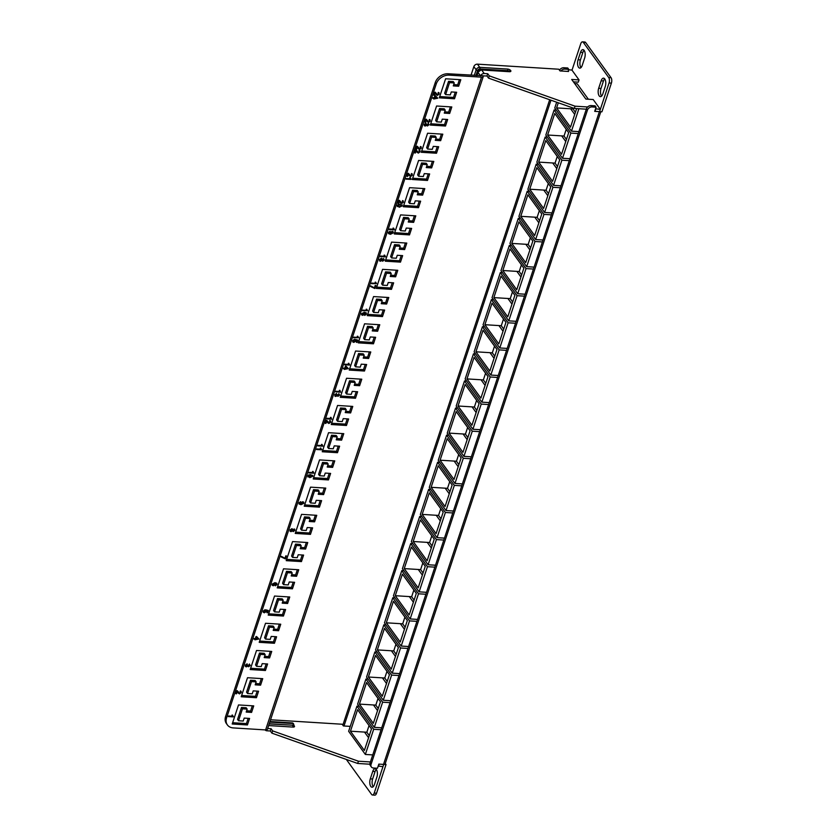 <?xml version="1.0" encoding="UTF-8"?>
<svg xmlns="http://www.w3.org/2000/svg" width="837" height="837" viewBox="0 0 837 837"><rect width="100%" height="100%" fill="white"/><g stroke="black" fill="none" stroke-linecap="round" stroke-linejoin="round"><path stroke-width="1.26" d="M604.764 78.95A5.524 2.563 93.6 0 1 605.266 86.514L602.797 93.985A5.524 2.563 93.6 0 1 600.391 96.642A5.524 2.563 93.6 0 1 598.675 88.283L601.144 80.812A5.524 2.563 93.6 0 1 603.55 78.155A5.524 2.563 93.6 0 1 604.764 78.95M378.24 708.5L375.813 705.12L373.48 704.974L377.55 710.613L373.48 704.974L359.429 704.105L373.333 723.356L380.458 701.804L366.554 682.553L359.429 704.105M369.284 735.597L366.847 732.218L364.513 732.082L368.583 737.711L364.513 732.082L350.462 731.203L364.367 750.454L371.492 728.912L357.587 709.661L350.462 731.203M601.594 96.109A5.524 2.563 93.6 0 1 601.008 88.429L603.477 80.959A5.524 2.563 93.6 0 1 604.68 78.835M580.993 67.598A5.524 2.563 93.6 0 1 580.407 59.908L582.876 52.438A5.524 2.563 93.6 0 1 584.08 50.314M373.208 786.686A5.524 2.563 93.6 0 1 372.622 778.996L375.091 771.526A5.524 2.563 93.6 0 1 376.294 769.402M585.68 42.561L583.347 42.425A3.976 1.852 -86.4 0 0 582.468 41.85L584.801 41.996A3.976 1.852 93.6 0 1 585.68 42.561L611.041 77.674A3.976 1.852 93.6 0 1 611.397 83.125L601.918 111.802L599.585 111.656L600.328 109.396L595.557 108.768M600.809 111.729L385.156 763.825A2.867 1.245 -161.7 0 1 383.691 764.411L386.035 764.558L385.261 763.49M386.035 764.558L376.545 793.235A3.976 1.852 93.6 0 1 374.819 795.15L372.486 795.004A3.976 1.852 -86.4 0 0 374.212 793.089L376.545 793.235M387.207 681.391L384.769 678.022L382.436 677.876L386.506 683.515L382.436 677.876L368.395 677.007L382.289 696.248L389.425 674.706L375.52 655.455L368.395 677.007M396.173 654.293L393.735 650.924L391.402 650.778L395.472 656.417L391.402 650.778L377.351 649.899L391.256 669.15L398.381 647.608L384.476 628.357L377.351 649.899M405.129 627.195L402.702 623.827L400.358 623.68L404.428 629.309L400.358 623.68L386.317 622.801L400.222 642.052L407.347 620.51L393.442 601.259L386.317 622.801M414.095 600.098L411.658 596.729L409.324 596.582L413.394 602.211L409.324 596.582L395.273 595.703L409.178 614.954L416.303 593.412L402.398 574.161L395.273 595.703M423.062 573L420.624 569.62L418.291 569.484L422.361 575.113L418.291 569.484L404.24 568.605L418.144 587.856L425.269 566.304L411.365 547.063L404.24 568.605M432.018 545.902L429.58 542.522L427.247 542.376L431.317 548.015L427.247 542.376L413.206 541.508L427.111 560.759L434.236 539.206L420.331 519.955L413.206 541.508M440.984 518.794L438.546 515.425L436.213 515.278L440.283 520.917L436.213 515.278L422.162 514.399L436.067 533.65L443.191 512.108L429.287 492.857L422.162 514.399M449.94 491.696L447.513 488.327L445.179 488.18L449.249 493.809L445.179 488.18L431.128 487.301L445.033 506.552L452.158 485.01L438.253 465.759L431.128 487.301M458.906 464.598L456.468 461.229L454.135 461.082L458.205 466.711L454.135 461.082L440.084 460.204L453.989 479.455L461.114 457.912L447.22 438.661L440.084 460.204M467.873 437.5L465.435 434.131L463.102 433.984L467.172 439.613L463.102 433.984L449.05 433.106L462.955 452.357L470.08 430.814L456.175 411.563L449.05 433.106M476.828 410.402L474.391 407.023L472.058 406.876L476.127 412.515L472.058 406.876L458.017 406.008L471.922 425.259L479.046 403.706L465.142 384.465L458.017 406.008M485.795 383.294L483.357 379.925L481.024 379.778L485.094 385.418L481.024 379.778L466.973 378.91L480.877 398.15L488.002 376.608L474.098 357.357L466.973 378.91M494.761 356.196L492.323 352.827L489.99 352.68L494.06 358.32L489.99 352.68L475.939 351.802L489.844 371.053L496.969 349.51L483.064 330.259L475.939 351.802M503.717 329.098L501.279 325.729L498.946 325.583L503.016 331.211L498.946 325.583L484.905 324.704L498.81 343.955L505.935 322.412L492.03 303.161L484.905 324.704M512.683 302L510.246 298.631L507.913 298.485L511.982 304.113L507.913 298.485L493.861 297.606L507.766 316.857L514.891 295.315L500.986 276.064L493.861 297.606M521.639 274.902L519.212 271.523L516.879 271.387L520.949 277.016L516.879 271.387L502.828 270.508L516.732 289.759L523.857 268.206L509.953 248.966L502.828 270.508M530.606 247.804L528.168 244.425L525.835 244.278L529.905 249.918L525.835 244.278L511.784 243.41L525.688 262.661L532.813 241.108L518.909 221.857L511.784 243.41M539.572 220.696L537.134 217.327L534.801 217.181L538.871 222.82L534.801 217.181L520.75 216.312L534.655 235.553L541.78 214.01L527.875 194.759L520.75 216.312M548.528 193.598L546.09 190.229L543.757 190.083L547.827 195.712L543.757 190.083L529.716 189.204L543.621 208.455L550.746 186.913L536.841 167.662L529.716 189.204M557.494 166.5L555.057 163.131L552.723 162.985L556.793 168.614L552.723 162.985L538.672 162.106L552.577 181.357L559.702 159.815L545.797 140.564L538.672 162.106M566.461 139.402L564.023 136.033L561.69 135.887L565.76 141.516L561.69 135.887L547.639 135.008L561.543 154.259L568.668 132.717L554.764 113.466L547.639 135.008M575.417 112.304L572.979 108.925L570.646 108.779L574.716 114.418L570.646 108.779L556.605 107.91L570.51 127.161L576.641 108.59M584.163 50.429A5.524 2.563 93.6 0 1 584.665 58.004L582.196 65.474A5.524 2.563 93.6 0 1 579.79 68.132A5.524 2.563 93.6 0 1 578.074 59.762L580.543 52.292A5.524 2.563 93.6 0 1 582.95 49.634A5.524 2.563 93.6 0 1 584.163 50.429M376.378 769.517A5.524 2.563 93.6 0 1 376.88 777.092L374.411 784.562A5.524 2.563 93.6 0 1 372.005 787.219A5.524 2.563 93.6 0 1 370.289 778.86L372.758 771.379A5.524 2.563 93.6 0 1 375.164 768.722A5.524 2.563 93.6 0 1 376.378 769.517M378.178 766.054L382.948 766.671L383.702 764.411L374.212 793.089M372.486 795.004A3.976 1.852 -86.4 0 1 371.607 794.439L346.34 759.452M611.397 83.125L609.064 82.978L599.585 111.656L595.055 111.373L595.798 109.113M609.064 82.978A3.976 1.852 -86.4 0 0 608.708 77.527L611.041 77.674M583.347 42.425L608.708 77.527M582.468 41.85A3.976 1.852 -86.4 0 0 580.742 43.765L572.006 70.182M378.429 766.389L379.171 764.129L383.702 764.411A2.867 1.245 -161.7 0 1 383.503 764.401L378.826 764.108L377.445 768.261L373.448 768.01A3.976 3.066 144.2 0 1 371.346 766.943L370.362 765.583A3.976 3.066 -35.8 0 1 370.069 763.03L586.455 108.758A3.976 3.066 -35.8 0 1 591.089 105.588L595.086 105.828L596.08 107.199L594.699 111.352L599.386 111.635A2.867 1.245 18.3 0 0 599.574 111.645M370.069 763.03L371.053 764.401L587.438 110.128L586.455 108.758M371.053 764.401A3.976 3.066 144.2 0 0 371.346 766.943M591.089 105.588L592.073 106.948L596.08 107.199M592.073 106.948A3.976 3.066 144.2 0 0 587.438 110.128M549.679 99.739L342.835 725.177M559.514 70.224A3.976 3.066 -35.8 0 1 563.845 67.745L564.829 69.105A3.976 3.066 144.2 0 0 560.905 70.988M568.051 71.427L568.741 69.345L567.748 67.985L563.845 67.745M550.966 100.189L343.997 725.982M568.741 69.345L564.829 69.105M348.631 731.297L365.35 754.451L373.679 729.289L356.949 706.135L348.631 731.297M365.35 754.451L372.758 754.911M373.679 729.289L381.076 729.749M356.949 706.135L359.083 706.271M366.847 732.218L369.054 725.533M357.598 704.199L374.317 727.353L382.635 702.191L365.915 679.037L357.598 704.199M374.317 727.353L381.714 727.813M382.635 702.191L390.042 702.651M365.915 679.037L368.05 679.173M375.813 705.12L378.021 698.435M366.554 677.102L383.273 700.255L391.601 675.082L374.882 651.939L366.554 677.102M383.273 700.255L390.68 700.715M391.601 675.082L398.998 675.543M374.882 651.939L377.006 652.065M384.769 678.022L386.987 671.337M375.52 650.004L392.239 673.157L400.567 647.984L383.838 624.831L375.52 650.004M392.239 673.157L399.647 673.618M400.567 647.984L407.964 648.445M383.838 624.831L385.972 624.967M393.735 650.924L395.943 644.239M384.476 622.906L401.205 646.059L409.523 620.887L392.804 597.733L384.476 622.906M401.205 646.059L408.602 646.52M409.523 620.887L416.931 621.347M392.804 597.733L394.938 597.869M402.702 623.827L404.909 617.141M393.442 595.808L410.161 618.951L418.49 593.789L401.77 570.635L393.442 595.808M410.161 618.951L417.569 619.411M418.49 593.789L425.887 594.249M401.77 570.635L403.894 570.771M411.658 596.729L413.876 590.033M402.409 568.7L419.128 591.853L427.445 566.691L410.726 543.537L402.409 568.7M419.128 591.853L426.525 592.314M427.445 566.691L434.853 567.151M410.726 543.537L412.861 543.673M420.624 569.62L422.831 562.935M411.365 541.602L428.094 564.755L436.412 539.593L419.693 516.439L411.365 541.602M428.094 564.755L435.491 565.216M436.412 539.593L443.819 540.053M419.693 516.439L421.817 516.565M429.58 542.522L431.798 535.837M420.331 514.504L437.05 537.657L445.378 512.485L428.649 489.342L420.331 514.504M437.05 537.657L444.457 538.118M445.378 512.485L452.775 512.945M428.649 489.342L430.783 489.467M438.546 515.425L440.754 508.739M429.287 487.406L446.016 510.56L454.334 485.387L437.615 462.233L429.287 487.406M446.016 510.56L453.413 511.02M454.334 485.387L461.742 485.847M437.615 462.233L439.749 462.369M447.513 488.327L449.72 481.641M438.253 460.308L454.972 483.451L463.3 458.289L446.581 435.135L438.253 460.308M454.972 483.451L462.38 483.922M463.3 458.289L470.697 458.749M446.581 435.135L448.705 435.271M456.468 461.229L458.686 454.533M447.22 433.21L463.939 456.353L472.267 431.191L455.537 408.037L447.22 433.21M463.939 456.353L471.346 456.814M472.267 431.191L479.664 431.651M455.537 408.037L457.672 408.174M465.435 434.131L467.642 427.435M456.175 406.102L472.905 429.255L481.223 404.093L464.504 380.94L456.175 406.102M472.905 429.255L480.302 429.716M481.223 404.093L488.63 404.553M464.504 380.94L466.638 381.076M474.391 407.023L476.609 400.337M465.142 379.004L481.861 402.158L490.189 376.985L473.46 353.842L465.142 379.004M481.861 402.158L489.268 402.618M490.189 376.985L497.586 377.456M473.46 353.842L475.594 353.967M483.357 379.925L485.575 373.239M474.108 351.906L490.827 375.06L499.145 349.887L482.426 326.744L474.108 351.906M490.827 375.06L498.224 375.52M499.145 349.887L506.552 350.347M482.426 326.744L484.56 326.869M492.323 352.827L494.531 346.141M483.064 324.808L499.794 347.962L508.111 322.789L491.392 299.636L483.064 324.808M499.794 347.962L507.191 348.422M508.111 322.789L515.519 323.249M491.392 299.636L493.516 299.772M501.279 325.729L503.497 319.043M492.03 297.71L508.75 320.853L517.078 295.691L500.348 272.538L492.03 297.71M508.75 320.853L516.157 321.314M517.078 295.691L524.475 296.152M500.348 272.538L502.482 272.674M510.246 298.631L512.453 291.935M500.986 270.602L517.716 293.756L526.034 268.593L509.314 245.44L500.986 270.602M517.716 293.756L525.113 294.216M526.034 268.593L533.441 269.054M509.314 245.44L511.449 245.576M519.212 271.523L521.42 264.837M509.953 243.504L526.672 266.658L535 241.495L518.281 218.342L509.953 243.504M526.672 266.658L534.079 267.118M535 241.495L542.397 241.956M518.281 218.342L520.405 218.467M528.168 244.425L530.386 237.739M518.919 216.406L535.638 239.56L543.966 214.387L527.237 191.244L518.919 216.406M535.638 239.56L543.035 240.02M543.966 214.387L551.363 214.847M527.237 191.244L529.371 191.37M537.134 217.327L539.342 210.642M527.875 189.308L544.605 212.462L552.922 187.289L536.203 164.136L527.875 189.308M544.605 212.462L552.001 212.922M552.922 187.289L560.33 187.75M536.203 164.136L538.327 164.272M546.09 190.229L548.308 183.544M536.841 162.211L553.56 185.354L561.889 160.191L545.159 137.038L536.841 162.211M553.56 185.354L560.968 185.824M561.889 160.191L569.286 160.652M545.159 137.038L547.293 137.174M555.057 163.131L557.264 156.435M545.808 135.113L562.527 158.256L570.844 133.093L554.125 109.94L545.808 135.113M562.527 158.256L569.924 158.716M570.844 133.093L578.252 133.554M554.125 109.94L556.26 110.076M564.023 136.033L566.231 129.337M556.678 102.219L554.764 108.004L571.483 131.158L578.901 108.726M558.3 102.784L556.605 107.91M588.348 99.237L577.132 83.721L574.663 83.564M571.483 131.158L578.89 131.618M572.979 108.925L573.261 108.078M471.011 75.204L473.857 66.615A3.086 2.375 -35.8 0 1 477.456 64.156L558.781 69.22L560.016 70.925L568.605 71.469L568.218 70.925M587.605 106.969L575.05 106.184L489.279 75.864L487.73 73.729L484.215 73.51A3.086 2.375 144.2 0 0 480.773 75.602L480.679 75.79M568.574 69.827L571.901 70.036L579.037 79.913L571.692 79.463L585.869 99.08L593.203 99.54L600.328 109.396M265.214 729.958L265.172 729.895A3.086 2.375 144.2 0 0 265.214 729.958A3.086 2.375 144.2 0 0 266.836 730.785L270.361 731.004L271.899 733.149L272.653 730.889L271.104 728.745L270.361 731.004M369.902 764.223L357.681 763.459L271.899 733.149M573.439 81.869L578.283 82.172L579.037 79.913M487.73 73.729L486.988 75.989L488.526 78.123L574.308 108.444L586.308 109.187M486.988 75.989L483.158 75.864M350.264 726.38L343.39 725.951L342.155 724.235L270.55 719.778M267.652 728.535L271.104 728.745M448.119 73.782L483.075 75.738A3.086 1.339 -161.7 0 1 483.273 76.544L267.401 729.299A3.086 1.339 -161.7 0 1 265.622 729.927L233.22 727.908A11.038 8.506 144.2 0 1 227.392 724.936A11.038 8.506 144.2 0 1 226.586 717.874L436.234 83.972L435.24 82.612A11.038 8.506 -35.8 0 1 448.119 73.782L449.103 75.142A11.038 8.506 144.2 0 0 436.234 83.972M483.273 76.544A3.086 1.339 -161.7 0 1 481.505 77.161L449.103 75.142M249.426 664.044L250.221 665.499L248.537 666.765L247.752 666.011L246.287 666.869L245.272 665.216L247.135 663.835L245.827 665.279L246.486 666.262L247.752 665.038L248.715 666.158L249.646 665.488L249.426 664.044L250.221 665.499L248.537 666.765L247.783 666.064L246.287 666.869L245.377 666.419M246.999 664.442L245.796 665.227L246.486 666.262M248.265 665.091L248.715 666.158M249.646 665.488L249.164 664.641M254.166 638.526L255.348 638.6L256.028 636.549L256.656 636.591L258.915 639.008L254.95 639.813L254.166 638.526M264.377 612.799L263.32 612.328L263.153 611.136L265.015 609.754L263.718 611.177L264.544 612.192L265.904 611.313L265.999 609.88L268.342 610.518L267.599 612.757L266.972 612.715L267.547 610.979L266.365 610.654L266.417 611.523L264.377 612.799L263.247 612.245M264.879 610.372L263.686 611.136L264.544 612.192M265.904 611.313L265.737 610.487M276.472 583.944L275.028 583.274L275.3 584.467L273.249 585.764L272.182 585.251L272.077 584.163L274.965 582.657L276.838 583.295L276.995 584.54L275.289 585.827L276.346 583.745M276.44 583.902L274.996 583.232L275.3 584.467L273.218 585.712L272.161 585.23M310.82 474.631L312.797 476.295L309.826 477.655L307.849 475.981L308.675 474.956L310.82 474.631M312.714 475.29L312.797 476.295L309.784 477.603L307.817 475.939M307.922 476.985L307.849 475.981M362.567 310.726L362.777 310.119L366.575 310.36L366.208 309.23L367.579 310.642L362.567 310.726M375.206 285.459L375.834 285.501L374.83 288.524L370.571 286.526L370.77 285.919L374.401 287.876L375.206 285.459M371.513 283.691L371.712 283.084L375.52 283.314L375.154 282.184L376.524 283.597L371.513 283.691M383.545 258.57L384.34 259.962L382.614 261.186L381.892 260.422L380.343 261.228L379.391 259.669L381.39 258.246L382.331 259.219L383.545 258.57L384.34 259.962L382.645 261.228L381.923 260.464L380.375 261.27L379.485 260.82M382.614 261.186L381.892 260.422M380.458 256.645L380.657 256.038L384.455 256.279L384.099 255.149L385.459 256.561L380.458 256.645M385.083 256.185L385.302 256.907L380.469 256.603M389.927 231.859L388.902 232.498L390.304 233.68L390.147 232.56L392.155 231.326L393.191 231.797L393.296 232.864L390.44 234.297L388.494 233.607L388.389 232.477L390.063 231.253L388.985 233.188M402.566 200.608L403.444 202.209L401.614 203.569L399.448 201.142L398.684 203.454L398.067 203.412L399.082 200.325L401.812 202.972L402.879 202.156L402.566 200.608L403.382 201.026M399.49 200.42L401.812 202.972M402.848 202.115L402.304 201.204M400.494 202.91L399.416 201.1L398.077 203.37M406.081 179.16L406.28 178.553L410.088 178.783L409.722 177.653L411.093 179.066L406.081 179.16M410.695 178.668L410.925 179.411L406.102 179.108M411.511 173.573L412.379 175.163L410.559 176.534L408.393 174.106L407.629 176.408L407.002 176.377L408.027 173.29L410.747 175.927L411.825 175.121L411.511 173.573L412.317 173.991M408.435 173.385L410.747 175.927M411.825 175.121L411.208 174.127M409.439 175.864L408.362 174.054L407.023 176.335M419.253 150.158L420.122 151.759L418.301 153.119L416.135 150.691L415.372 153.004L414.744 152.962L415.769 149.875L418.49 152.512L419.567 151.706L419.253 150.158L420.059 150.576M416.177 149.969L418.49 152.512M419.567 151.706L418.992 150.754M417.182 152.46L416.104 150.65L414.765 152.92M228.334 716.608L228.543 716.001L232.341 716.242L231.985 715.112L233.345 716.524L228.334 716.608M438.337 92.447L439.205 94.047L437.385 95.418L435.219 92.98L434.455 95.292L433.828 95.251L434.853 92.175L437.573 94.811L438.651 93.995L438.337 92.447L439.143 92.865M435.261 92.258L437.573 94.811M438.651 93.995L438.075 93.053M436.265 94.748L435.188 92.938L433.848 95.209M433.011 97.73L434.204 97.803L434.884 95.753L435.502 95.795L437.772 98.211L433.796 99.017L433.011 97.73M429.391 119.492L430.27 121.083L428.439 122.453L426.274 120.026L425.52 122.328L424.893 122.296L425.907 119.21L428.638 121.846L429.705 121.041L429.391 119.492L430.208 119.911M426.326 119.304L428.638 121.846M429.705 121.041L429.13 120.089M427.32 121.783L426.242 119.984L424.903 122.254M428.272 123.248L429.067 124.703L427.383 125.968L426.598 125.215L425.133 126.073L424.118 124.42L425.981 123.039L424.673 124.483L425.342 125.466L426.608 124.242L427.571 125.362L428.502 124.682L428.272 123.248L429.067 124.703L427.383 125.968L426.629 125.268L425.133 126.073L424.233 125.613M425.845 123.646L424.641 124.431L425.342 125.466M427.111 124.294L427.529 125.32M428.471 124.64L428.01 123.845M420.446 146.527L421.325 148.128L419.494 149.488L417.339 147.061L416.575 149.373L415.947 149.331L416.962 146.245L419.693 148.892L420.77 148.076L420.446 146.527L421.262 146.946M417.381 146.339L419.693 148.892M420.77 148.076L420.184 147.134M418.385 148.829L417.307 147.019L416.544 149.331L415.958 149.289M240.397 690.954L241.276 692.555L239.445 693.915L237.279 691.488L236.526 693.8L235.898 693.758L236.913 690.671L239.644 693.318L240.711 692.502L240.397 690.954L241.213 691.372M237.331 690.766L239.644 693.318M240.711 692.502L240.135 691.55M238.336 693.256L237.248 691.446L235.908 693.716M256.436 697.723L258.581 691.216L253.203 690.87L252.23 693.821L247.543 693.528L251.487 681.6L256.164 681.893L255.191 684.833L260.579 685.168L262.734 678.661L247.511 677.719L241.213 696.771L256.436 697.723L255.442 696.353L257.179 691.121M247.428 724.947L249.583 718.439L244.195 718.104L243.222 721.044L238.535 720.751L242.479 708.824L247.166 709.117L246.193 712.067L251.581 712.402L253.726 705.884L238.514 704.942L232.205 723.995L247.428 724.947L246.444 723.576L248.17 718.345M250.211 669.548L265.434 670.5L267.589 663.982L262.201 663.647L261.228 666.597L256.551 666.304L260.485 654.377L265.172 654.67L264.199 657.61L269.587 657.945L271.732 651.437L256.52 650.495L250.211 669.548M259.219 642.324L274.442 643.266L276.587 636.758L271.209 636.423L270.236 639.374L265.549 639.081L269.493 627.154L274.18 627.447L273.207 630.387L278.585 630.721L280.74 624.214L265.517 623.272L259.219 642.324M268.227 615.101L283.44 616.042L285.595 609.535L280.207 609.2L279.234 612.14L274.557 611.857L278.501 599.93L283.178 600.223L282.205 603.163L287.593 603.498L289.748 596.99L274.526 596.038L268.227 615.101M277.225 587.877L292.448 588.819L294.603 582.311L289.215 581.977L288.242 584.917L283.555 584.624L287.499 572.707L292.186 573L291.213 575.94L296.591 576.274L298.746 569.767L283.523 568.815L277.225 587.877M286.233 560.654L301.446 561.596L303.601 555.088L298.213 554.753L297.24 557.693L292.563 557.4L296.507 545.483L301.184 545.776L300.211 548.716L305.599 549.051L307.754 542.543L292.531 541.591L286.233 560.654M295.231 533.42L310.454 534.372L312.609 527.865L307.221 527.53L306.248 530.47L301.561 530.177L305.505 518.26L310.192 518.553L309.219 521.493L314.597 521.828L316.752 515.32L301.54 514.368L295.231 533.42M304.239 506.197L319.452 507.149L321.607 500.641L316.229 500.306L315.246 503.246L310.569 502.953L314.513 491.037L319.19 491.319L318.217 494.269L323.605 494.604L325.76 488.097L310.537 487.144L304.239 506.197M313.237 478.973L328.46 479.925L330.615 473.418L325.227 473.083L324.254 476.023L319.567 475.73L323.511 463.803L328.198 464.096L327.225 467.046L332.613 467.381L334.758 460.873L319.546 459.921L313.237 478.973M322.245 451.75L337.468 452.702L339.613 446.194L334.235 445.859L333.262 448.799L328.575 448.506L332.519 436.579L337.196 436.872L336.223 439.823L341.611 440.157L343.766 433.65L328.543 432.698L322.245 451.75M331.253 424.526L346.466 425.478L348.621 418.971L343.233 418.626L342.26 421.576L337.583 421.283L341.517 409.356L346.204 409.649L345.231 412.589L350.619 412.934L352.764 406.416L337.552 405.474L331.253 424.526M340.251 397.303L355.474 398.255L357.619 391.737L352.241 391.402L351.268 394.353L346.581 394.06L350.525 382.132L355.212 382.425L354.239 385.365L359.617 385.7L361.772 379.192L346.549 378.251L340.251 397.303M349.259 370.08L364.472 371.021L366.627 364.513L361.239 364.179L360.266 367.129L355.589 366.836L359.533 354.909L364.21 355.202L363.237 358.142L368.625 358.477L370.781 351.969L355.558 351.027L349.259 370.08M358.257 342.856L373.48 343.798L375.635 337.29L370.247 336.955L369.274 339.895L364.587 339.613L368.531 327.685L373.218 327.978L372.245 330.918L377.623 331.253L379.778 324.746L364.566 323.804L358.257 342.856M367.265 315.633L382.478 316.574L384.633 310.067L379.245 309.732L378.272 312.672L373.595 312.389L377.539 300.462L382.216 300.755L381.243 303.695L386.631 304.03L388.786 297.522L373.564 296.57L367.265 315.633M376.263 288.409L391.486 289.351L393.641 282.843L388.253 282.508L387.28 285.448L382.593 285.155L386.537 273.239L391.224 273.532L390.251 276.472L395.639 276.806L397.784 270.299L382.572 269.347L376.263 288.409M385.271 261.175L400.494 262.127L402.639 255.62L397.261 255.285L396.288 258.225L391.601 257.932L395.545 246.015L400.222 246.308L399.249 249.248L404.637 249.583L406.792 243.075L391.57 242.123L385.271 261.175M394.269 233.952L409.492 234.904L411.647 228.396L406.259 228.062L405.286 231.002L400.609 230.709L404.543 218.792L409.23 219.074L408.257 222.025L413.645 222.36L415.79 215.852L400.578 214.9L394.269 233.952M403.277 206.729L418.5 207.681L420.645 201.173L415.267 200.838L414.294 203.778L409.607 203.485L413.551 191.568L418.238 191.851L417.265 194.801L422.643 195.136L424.798 188.628L409.575 187.676L403.277 206.729M412.285 179.505L427.498 180.457L429.653 173.95L424.265 173.615L423.292 176.555L418.615 176.262L422.559 164.334L427.236 164.627L426.263 167.578L431.651 167.913L433.807 161.405L418.584 160.453L412.285 179.505M421.283 152.282L436.506 153.234L438.661 146.726L433.273 146.391L432.3 149.331L427.613 149.038L431.557 137.111L436.244 137.404L435.271 140.344L440.649 140.689L442.804 134.171L427.581 133.229L421.283 152.282M430.291 125.058L445.504 126.01L447.659 119.492L442.271 119.157L441.298 122.108L436.621 121.815L440.565 109.888L445.242 110.181L444.269 113.121L449.657 113.455L451.813 106.948L436.59 106.006L430.291 125.058M439.289 97.835L454.512 98.776L456.667 92.269L451.279 91.934L450.306 94.884L445.619 94.591L449.563 82.664L454.25 82.957L453.277 85.897L458.655 86.232L460.81 79.724L445.598 78.783L439.289 97.835M400.243 204.228L402.22 205.892L399.249 207.252L397.282 205.588L398.098 204.563L400.243 204.228M402.147 204.887L402.22 205.892L399.218 207.21L397.251 205.536M397.355 206.593L397.282 205.588M389.404 229.61L389.603 229.003L393.4 229.233L393.045 228.103L394.405 229.516L389.404 229.61M394.018 229.15L394.248 229.861L389.414 229.568M365.895 313.54L364.461 312.881L364.723 314.063L362.683 315.361L361.605 314.848L361.5 313.77L364.398 312.264L366.261 312.902L366.418 314.147L364.723 315.423L365.779 313.352M365.863 313.498L364.43 312.839L364.723 314.063L362.641 315.319L361.584 314.827M353.632 337.761L353.831 337.165L357.629 337.395L357.273 336.265L358.634 337.677L353.632 337.761M355.84 341.119L353.769 342.364L352.775 341.977L352.586 340.743L354.438 339.362L353.141 340.774L353.967 341.799L355.327 340.921L355.422 339.487L357.765 340.125L357.022 342.364L356.395 342.323L356.98 340.575L355.788 340.261L355.84 341.119L353.8 342.406L352.68 341.852M354.302 339.968L353.109 340.732L353.967 341.799M355.327 340.921L355.16 340.084M344.687 364.806L344.886 364.2L348.684 364.44L348.328 363.3L349.688 364.723L344.687 364.806M343.588 368.134L344.771 368.207L345.451 366.146L346.079 366.187L348.338 368.615L344.373 369.41L343.588 368.134M335.742 391.842L335.94 391.245L339.749 391.475L339.383 390.345L339.958 390.377L340.617 392.145L335.742 391.842L340.586 392.103L339.927 390.335M336.558 393.442L335.25 394.876L335.919 395.87L337.175 394.645L338.138 395.755L339.079 395.085L338.849 393.641L339.644 395.106L337.96 396.361L337.206 395.66L335.71 396.476L334.81 396.016L335.71 396.476L334.695 394.823L336.558 393.442M336.422 394.049L335.218 394.834L335.919 395.87M337.688 394.698L338.138 395.755M339.079 395.085L338.587 394.248M338.849 393.641L339.644 395.106L337.928 396.319L337.175 395.619L335.679 396.424M337.928 396.319L337.175 395.619M326.796 418.887L327.005 418.28L330.803 418.521L330.448 417.381L331.682 419.191L326.796 418.887L331.651 419.149L330.992 417.37M329.82 420.551L330.699 422.151L328.868 423.522L326.712 421.095L325.949 423.396L325.321 423.365L326.346 420.279L329.067 422.915L330.144 422.099L329.82 420.551L330.636 420.98M326.754 420.362L329.035 422.873M330.144 422.099L329.558 421.157M327.759 422.852L326.681 421.042L325.917 423.355L325.331 423.313M317.861 445.922L318.06 445.326L321.858 445.556L321.502 444.426L322.862 445.839L317.861 445.922M316.658 449.553L316.857 448.946L320.655 449.187L320.299 448.057L321.67 449.469L316.658 449.553M308.916 472.968L309.115 472.361L312.912 472.602L312.557 471.461L313.927 472.884L308.916 472.968M300.64 501.656L299.573 503.602L299.479 502.901L300.996 504.083L300.724 502.964L302.732 501.719L303.758 502.19L303.873 503.267L301.006 504.701L299.071 504L298.955 502.88L300.64 501.656M294.122 528.963L294.906 530.365L293.222 531.621L292.5 530.867L290.952 531.673L289.968 530.062L291.967 528.649L292.908 529.622L294.833 529.319M294.09 528.921L294.875 530.323L293.191 531.579L292.469 530.825L290.92 531.621L290.041 531.202M290.92 531.621L290.062 531.223M285.783 555.862L286.4 555.894L285.407 558.917L281.148 556.929L281.347 556.323L284.978 558.279L285.783 555.862M439.718 96.558L453.528 97.416L454.512 98.776M453.528 97.416L455.255 92.185M449.563 82.664L448.58 81.304L444.635 93.221L445.619 94.591M448.58 81.304L453.267 81.597L454.25 82.957M453.696 84.621L457.672 84.872L458.655 86.232M457.672 84.872L459.408 79.641M430.71 123.782L444.52 124.64L445.504 126.01M444.52 124.64L446.257 119.409M440.565 109.888L439.571 108.528L435.638 120.444L436.621 121.815M439.571 108.528L444.259 108.82L445.242 110.181M444.698 111.844L448.674 112.095L449.657 113.455M448.674 112.095L450.4 106.864M421.702 151.005L435.522 151.863L436.506 153.234M435.522 151.863L437.249 146.632M431.557 137.111L430.574 135.751L426.629 147.678L427.613 149.038M430.574 135.751L435.25 136.044L436.244 137.404M435.69 139.068L439.666 139.319L440.649 140.689M439.666 139.319L441.402 134.087M412.704 178.229L426.514 179.087L427.498 180.457M426.514 179.087L428.241 173.855M422.559 164.334L421.566 162.974L417.621 174.902L418.615 176.262M421.566 162.974L426.253 163.267L427.236 164.627M426.682 166.301L430.668 166.542L431.651 167.913M430.668 166.542L432.394 161.311M403.696 205.452L417.506 206.31L418.5 207.681M417.506 206.31L419.243 201.079M413.551 191.568L412.568 190.198L408.623 202.125L409.607 203.485M412.568 190.198L417.244 190.491L418.238 191.851M417.684 193.525L421.66 193.765L422.643 195.136M421.66 193.765L423.386 188.534M394.698 232.676L408.508 233.544L409.492 234.904M408.508 233.544L410.235 228.302M404.543 218.792L403.56 217.421L399.615 229.348L400.609 230.709M403.56 217.421L408.247 217.714L409.23 219.074M408.676 220.748L412.651 220.989L413.645 222.36M412.651 220.989L414.388 215.758M385.69 259.899L399.5 260.767L400.494 262.127M399.5 260.767L401.237 255.536M395.545 246.015L394.562 244.645L390.617 256.572L391.601 257.932M394.562 244.645L399.239 244.938L400.222 246.308M399.678 247.972L403.654 248.223L404.637 249.583M403.654 248.223L405.38 242.981M376.692 287.133L390.502 287.991L391.486 289.351M390.502 287.991L392.229 282.76M386.537 273.239L385.554 271.868L381.609 283.795L382.593 285.155M385.554 271.868L390.241 272.161L391.224 273.532M390.67 275.195L394.645 275.446L395.639 276.806M394.645 275.446L396.382 270.215M367.684 314.356L381.494 315.214L382.478 316.574M381.494 315.214L383.231 309.983M377.539 300.462L376.556 299.091L372.611 311.019L373.595 312.389M376.556 299.091L381.233 299.384L382.216 300.755M381.672 302.419L385.648 302.67L386.631 304.03M385.648 302.67L387.374 297.438M358.686 341.58L372.496 342.438L373.48 343.798M372.496 342.438L374.223 337.206M368.531 327.685L367.548 326.325L363.603 338.242L364.587 339.613M367.548 326.325L372.235 326.608L373.218 327.978M372.664 329.642L376.64 329.893L377.623 331.253M376.64 329.893L378.376 324.662M349.678 368.803L363.488 369.661L364.472 371.021M363.488 369.661L365.214 364.43M359.533 354.909L358.539 353.549L354.606 365.466L355.589 366.836M358.539 353.549L363.227 353.842L364.21 355.202M363.656 356.865L367.642 357.117L368.625 358.477M367.642 357.117L369.368 351.885M340.669 396.027L354.49 396.884L355.474 398.255M354.49 396.884L356.217 391.653M350.525 382.132L349.542 380.772L345.597 392.689L346.581 394.06M349.542 380.772L354.218 381.065L355.212 382.425M354.658 384.089L358.634 384.34L359.617 385.7M358.634 384.34L360.36 379.109M331.672 423.25L345.482 424.108L346.466 425.478M345.482 424.108L347.209 418.877M341.517 409.356L340.533 407.996L336.589 419.912L337.583 421.283M340.533 407.996L345.221 408.289L346.204 409.649M345.65 411.312L349.636 411.563L350.619 412.934M349.636 411.563L351.362 406.332M322.663 450.473L336.474 451.331L337.468 452.702M336.474 451.331L338.211 446.1M332.519 436.579L331.536 435.219L327.591 447.146L328.575 448.506M331.536 435.219L336.212 435.512L337.196 436.872M336.652 438.546L340.628 438.787L341.611 440.157M340.628 438.787L342.354 433.556M313.666 477.697L327.476 478.555L328.46 479.925M327.476 478.555L329.203 473.323M323.511 463.803L322.527 462.442L318.583 474.37L319.567 475.73M322.527 462.442L327.215 462.735L328.198 464.096M327.644 465.77L331.619 466.01L332.613 467.381M331.619 466.01L333.356 460.779M304.658 504.92L318.468 505.789L319.452 507.149M318.468 505.789L320.205 500.547M314.513 491.037L313.53 489.666L309.585 501.593L310.569 502.953M313.53 489.666L318.206 489.959L319.19 491.319M318.646 492.993L322.622 493.234L323.605 494.604M322.622 493.234L324.348 488.002M295.66 532.144L309.47 533.012L310.454 534.372M309.47 533.012L311.197 527.781M305.505 518.26L304.522 516.889L300.577 528.817L301.561 530.177M304.522 516.889L309.209 517.182L310.192 518.553M309.638 520.216L313.613 520.468L314.597 521.828M313.613 520.468L315.35 515.226M286.652 559.367L300.462 560.235L301.446 561.596M300.462 560.235L302.199 555.004M296.507 545.483L295.513 544.113L291.579 556.04L292.563 557.4M295.513 544.113L300.201 544.406L301.184 545.776M300.64 547.44L304.616 547.691L305.599 549.051M304.616 547.691L306.342 542.46M277.654 586.601L291.464 587.459L292.448 588.819M291.464 587.459L293.191 582.228M287.499 572.707L286.516 571.336L282.571 583.263L283.555 584.624M286.516 571.336L291.192 571.629L292.186 573M291.632 574.663L295.607 574.914L296.591 576.274M295.607 574.914L297.344 569.683M268.646 613.824L282.456 614.682L283.44 616.042M282.456 614.682L284.182 609.451M278.501 599.93L277.507 598.57L273.563 610.487L274.557 611.857M277.507 598.57L282.195 598.853L283.178 600.223M282.624 601.887L286.61 602.138L287.593 603.498M286.61 602.138L288.336 596.907M259.637 641.048L273.448 641.906L274.442 643.266M273.448 641.906L275.185 636.675M269.493 627.154L268.51 625.794L264.565 637.71L265.549 639.081M268.51 625.794L273.186 626.086L274.18 627.447M273.626 629.11L277.602 629.361L278.585 630.721M277.602 629.361L279.328 624.13M250.64 668.271L264.45 669.129L265.434 670.5M264.45 669.129L266.176 663.898M260.485 654.377L259.501 653.017L255.557 664.934L256.551 666.304M259.501 653.017L264.189 653.31L265.172 654.67M264.618 656.334L268.593 656.585L269.587 657.945M268.593 656.585L270.33 651.353M227.392 724.936L226.408 723.576A11.038 8.506 -35.8 0 1 225.603 716.503L435.24 82.612M241.631 695.495L255.442 696.353M247.543 693.528L246.559 692.157L250.504 680.24L255.18 680.533L256.164 681.893M255.62 683.557L259.596 683.808L261.322 678.577M232.634 722.718L246.444 723.576M238.535 720.751L237.551 719.391L241.495 707.464L246.183 707.757L247.166 709.117M246.612 710.791L250.587 711.031L252.324 705.8M272.653 730.889L358.424 761.21L370.425 761.952M488.526 78.123L489.279 75.864M574.308 108.444L575.05 106.184M357.681 763.459L358.424 761.21M250.587 711.031L251.581 712.402M241.495 707.464L242.479 708.824M259.596 683.808L260.579 685.168M250.504 680.24L251.487 681.6M238.357 691.937L237.3 690.724M240.679 692.461L240.104 691.508L240.679 692.461M241.276 692.555L239.413 693.873L237.844 692.44M240.365 690.912L241.244 692.502M418.406 147.511L417.349 146.297M420.729 148.034L420.153 147.082L420.729 148.034M421.325 148.128L419.463 149.446L417.893 148.013M420.415 146.485L421.293 148.076M424.641 124.431L425.311 125.424L424.641 124.431M428.241 123.196L429.036 124.661M427.351 125.916L426.598 125.215M425.102 126.031L424.213 125.592M425.939 123.039L425.813 123.604M427.351 120.476L426.295 119.252M429.674 120.988L429.099 120.047L429.674 120.988M430.27 121.083L428.408 122.411L426.839 120.978M429.36 119.44L430.239 121.041M437.73 98.18L433.817 98.975M434.005 98.41L432.823 98.295M436.579 97.96L435.23 96.496L434.821 97.845L436.579 97.96L435.261 96.537L434.821 97.845M436.297 93.43L435.23 92.216M438.619 93.953L438.044 93.001L438.619 93.953M439.205 94.047L437.353 95.366L435.784 93.932M438.306 92.405L439.174 93.995M232.519 715.101L233.188 716.87L228.355 716.566M417.213 151.141L416.146 149.917M419.536 151.664L418.95 150.712L419.536 151.664M420.122 151.759L418.27 153.077L416.7 151.643M419.211 150.105L420.09 151.706M409.471 174.556L408.404 173.332M412.379 175.163L410.528 176.492L408.958 175.059M411.469 173.521L412.348 175.121M410.266 177.643L411.061 179.024M400.525 201.591L399.458 200.378M403.444 202.209L401.582 203.527L400.013 202.094M402.534 200.566L403.403 202.156M402.126 204.866L402.189 205.85M401.655 205.85L400.013 204.783L397.805 205.578L397.92 206.205L397.847 205.62L399.448 206.645L401.655 205.85L400.055 204.835L397.805 205.578M393.589 228.093L394.373 229.474M393.17 231.776L393.264 232.822L390.408 234.255L388.483 233.575M388.902 232.498L388.975 233.157M390.021 231.253L389.896 231.818M392.71 232.927L391.894 231.88L392.668 232.874L391.894 231.88L390.617 232.738L391.371 233.743L392.71 232.927L391.925 231.922L390.649 232.78L391.371 233.743M384.643 255.139L385.428 256.52M383.513 258.518L384.309 259.92M380.375 261.27L379.464 260.799M381.839 259.805L381.17 258.811L379.925 259.658L380.584 260.663L381.839 259.805L381.17 258.811L379.956 259.711L380.584 260.663M383.775 259.941L383.304 259.125L383.744 259.888L383.304 259.125L382.363 259.815L382.802 260.579L382.363 259.815L382.833 260.621L383.775 259.941L383.346 259.167L382.394 259.857L382.833 260.621M375.698 282.174L376.493 283.555M376.483 283.576L371.523 283.638M375.782 285.49L374.798 288.472L370.54 286.484M366.752 309.219L367.548 310.6M367.537 310.611L362.588 310.684M366.229 312.85L366.386 314.095L364.681 315.382M364.43 312.839L364.691 314.021M364.21 313.865L363.499 312.776L364.179 313.823L363.499 312.776L362.044 313.708L362.86 314.754L364.21 313.865L363.53 312.818L362.076 313.76L362.86 314.754M357.817 336.254L358.602 337.635M358.592 337.656L353.643 337.719M353.109 340.732L353.936 341.758L353.109 340.732M355.296 340.868L355.129 340.042L355.296 340.868M357.723 340.115L356.416 342.281M356.98 340.575L355.756 340.209L355.809 341.077M354.396 339.362L354.271 339.927M348.872 363.3L349.531 365.068L344.698 364.765M348.307 368.573L344.394 369.368M344.572 368.814L343.4 368.698M347.125 368.311L345.796 366.888L345.399 368.249L347.156 368.353L345.838 366.93L345.399 368.249M335.218 394.834L335.888 395.817L335.218 394.834M337.656 394.782L338.106 395.713L337.656 394.782M339.048 395.043L338.556 394.196L339.048 395.043M338.818 393.599L339.613 395.054M336.516 393.442L336.39 394.007M327.79 421.545L326.723 420.32M330.113 422.057L329.527 421.105L330.113 422.057M330.699 422.151L328.836 423.47L327.267 422.036M329.788 420.509L330.667 422.11M322.046 444.416L322.705 446.184L317.872 445.88M320.843 448.046L321.502 449.814L316.668 449.511M313.101 471.451L313.76 473.219L308.926 472.926M312.703 475.27L312.766 476.243M312.232 476.253L310.59 475.186L308.382 475.971L310.025 477.048L312.232 476.253L312.107 475.604L308.382 475.971M300.504 502.263L299.479 502.901M303.747 502.169L303.841 503.225L300.975 504.648L299.05 503.979M300.598 501.656L300.473 502.21M301.184 503.131L301.948 504.136L303.276 503.319L302.471 502.273L301.184 503.131M303.276 503.319L302.471 502.273L301.226 503.183L301.948 504.136M293.222 531.621L292.469 530.825M292.416 530.208L291.747 529.204L292.375 530.156L291.747 529.204L290.502 530.062L291.161 531.066L292.416 530.208L291.778 529.256L290.533 530.103L291.161 531.066M294.342 530.334L293.881 529.528L294.31 530.292L293.881 529.528L292.94 530.208L293.41 531.024L294.342 530.334L293.913 529.57L292.971 530.26L293.41 531.024M286.359 555.894L285.375 558.875L281.117 556.877M276.806 583.253L276.963 584.498L275.258 585.785M274.996 583.232L275.268 584.414M274.787 584.268L274.076 583.18L274.756 584.216L274.076 583.18L272.621 584.111L273.437 585.157L274.787 584.268L274.107 583.222L272.653 584.153L273.437 585.157M263.686 611.136L264.502 612.15L263.686 611.136M265.873 611.272L265.706 610.435L265.873 611.272M268.29 610.508L266.993 612.674M267.547 610.979L266.333 610.612L266.375 611.47L264.346 612.757M264.973 609.765L264.848 610.319M258.884 638.976L254.961 639.771M255.149 639.206L253.977 639.091M257.733 638.757L256.373 637.292L255.976 638.641L257.733 638.757L256.404 637.334L255.976 638.641M245.796 665.227L246.455 666.221L245.796 665.227M248.223 665.185L248.683 666.116L248.223 665.185M249.614 665.436L249.133 664.599L249.614 665.436M249.395 663.992L250.19 665.457M248.505 666.723L247.752 666.011M246.256 666.827L245.367 666.388M247.082 663.835L246.957 664.4M370.289 778.86L372.622 778.996M372.758 771.379L375.091 771.526M580.543 52.292L582.876 52.438M578.074 59.762L580.407 59.908M601.144 80.812L603.477 80.959M598.675 88.283L601.008 88.429M383.503 764.401L599.386 111.635M474.297 75.414L476.159 69.806L473.857 66.615M480.49 75.801L478.063 72.442L477.027 75.581M484.215 73.51L481.662 69.984A3.086 2.375 144.2 0 0 478.063 72.442A1.235 0.544 18.3 0 1 477.99 72.118L476.839 75.571M475.971 75.518L477.634 70.496A1.235 0.544 18.3 0 1 476.159 69.806A3.086 2.375 -35.8 0 1 479.747 67.337L477.456 64.156M480.082 70.005L479.957 69.827A1.318 1.015 144.2 0 0 478.429 70.873L477.634 70.496A1.936 1.486 -35.8 0 1 479.883 68.958A1.235 0.575 93.6 0 0 479.747 67.337L507.536 69.063A1.235 0.575 93.6 0 1 507.672 70.685A1.235 0.544 -161.7 0 1 509.231 71.396L509.294 71.48A1.235 0.952 -35.8 0 1 510.706 70.57L510.643 70.486A2.469 1.078 18.3 0 0 507.536 69.063M508.886 71.679A1.235 0.575 93.6 0 1 509.168 71.532A1.235 0.575 93.6 0 1 509.451 71.71A2.469 1.078 18.3 0 0 510.706 70.57M509.451 71.71L481.662 69.984A1.235 0.575 93.6 0 0 481.39 69.806L477.99 72.118A1.235 0.544 18.3 0 1 478.304 71.898M265.622 729.927L481.505 77.161M225.603 716.503L226.586 717.874M293.065 727.081A2.469 1.078 18.3 0 0 294.331 725.93L294.017 725.501A2.469 1.078 18.3 0 0 293.672 725.135A1.235 0.544 -161.7 0 1 292.96 725.376A1.235 0.575 -86.4 0 0 293.065 727.081L268.635 725.553M269.19 723.9L293.002 725.24L269.232 723.754M269.776 722.101L292.887 723.545A1.235 0.575 93.6 0 1 293.002 725.24A1.235 0.544 -161.7 0 0 293.714 724.988A1.235 1.235 0 0 0 293.546 723.879A1.235 0.952 -35.8 0 1 293.641 724.664A1.235 0.544 -161.7 0 1 293.714 724.988L293.682 725.606A1.235 0.952 144.2 0 0 294.331 725.93M292.019 723.074A1.235 0.575 93.6 0 1 292.312 722.927A1.235 0.575 93.6 0 1 292.584 723.105A1.235 0.952 -35.8 0 1 293.232 723.44L293.546 723.879A1.235 0.952 -35.8 0 0 292.887 723.545L269.912 721.693M269.964 721.536L292.312 722.927A1.235 1.235 0 0 1 293.232 723.44A1.235 0.952 -35.8 0 1 293.348 723.691M481.045 70.005A1.235 0.575 93.6 0 1 481.39 69.806L509.231 71.396A1.235 0.952 144.2 0 1 510.643 70.486M480.564 69.858L479.883 68.958L507.672 70.685L507.682 71.438M478.565 71.072L478.136 71.741"/></g></svg>
